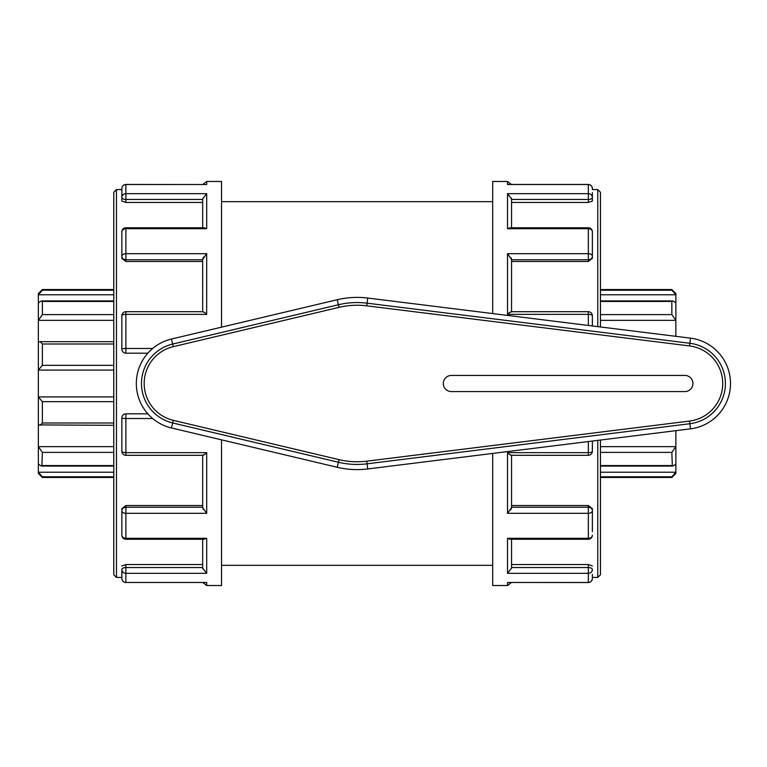 <?xml version="1.0" encoding="UTF-8"?>
<svg xmlns="http://www.w3.org/2000/svg" width="767" height="767" viewBox="0 0 767 767"><rect width="100%" height="100%" fill="white"/><g stroke="black" fill="none" stroke-linecap="round" stroke-linejoin="round"><path stroke-width="1.15" d="M367.729 298.047A86.105 86.105 0 0 0 337.24 299.715L171.472 339.033A45.704 45.704 0 0 0 171.472 427.967L337.24 467.285A86.105 86.105 0 0 0 367.729 468.953L690.482 428.849A45.704 45.704 0 0 0 690.482 338.151L367.729 298.047L367.086 303.176L366.76 305.832L689.514 345.927A37.861 37.861 0 0 1 689.514 421.073L366.76 461.168L367.086 463.824L689.849 423.729L689.514 421.073M684.854 391.582A8.082 8.082 0 0 0 692.937 383.5A8.082 8.082 0 0 0 684.854 375.418L451.389 375.418A8.082 8.082 0 0 0 443.307 383.5A8.082 8.082 0 0 0 451.389 391.582L684.854 391.582M113.775 290.204L42.377 290.204L38.35 294.768L38.35 320.366L42.377 314.614L113.775 314.614L113.775 341.679L40.114 341.679L42.377 344.009L113.775 344.009M40.114 341.679L38.35 342.092L38.35 320.366L113.775 320.366M42.377 314.614L42.377 301.431L113.775 301.431M38.35 303.07C40.546 301.095 41.888 300.549 42.377 301.431L41.888 300.923L113.775 300.923M38.35 342.092L38.35 370.077L113.775 370.077L113.775 365.332L42.377 365.332L38.35 370.077L38.35 396.923L42.377 401.668L113.775 401.668L113.775 425.321L38.35 424.908L38.35 446.634L42.377 452.386L113.775 452.386M42.377 365.332L42.377 344.009M675.871 336.329L675.871 320.366L671.844 314.614L600.446 314.614L600.446 320.366L675.871 320.366L675.871 294.768L671.844 290.204L600.446 290.204M42.377 290.204L42.377 289.533L38.35 293.56L38.35 294.768L113.775 294.768M600.446 289.533L671.844 289.533L675.871 293.56L675.871 294.768L600.446 294.768M600.446 301.431L671.844 301.431L672.333 300.923L600.446 300.923M671.844 314.614L671.844 301.431C672.333 300.549 673.675 301.095 675.871 303.07M671.844 289.533L671.844 290.204M113.775 465.569L42.377 465.569C41.888 466.451 40.546 465.905 38.35 463.93L38.35 473.44L42.377 477.467L42.377 476.796L113.775 476.796M42.377 452.386L41.888 466.077L113.775 466.077L113.775 472.232L38.35 472.232L42.377 476.796M113.775 446.634L38.35 446.634L38.35 463.93M600.446 476.796L671.844 476.796L675.871 472.232L675.871 463.93C673.675 465.905 672.333 466.451 671.844 465.569L600.446 465.569M600.446 466.077L672.333 466.077L671.844 452.386L675.871 446.634L600.446 446.634L600.446 440.037L600.446 574.761L597.761 577.446L597.761 440.373M671.844 476.796L671.844 477.467L675.871 473.44L675.871 472.232L600.446 472.232M113.775 422.991L42.377 422.991L40.114 425.321M42.377 422.991L42.377 401.668M675.871 463.93L675.871 430.671M113.775 396.923L38.35 396.923L38.35 424.908M202.67 507.246L125.884 507.246L125.884 539.239L204.127 539.239L206.697 538.3L125.884 538.3A4.027 3.087 180 0 1 121.857 535.213L121.857 510.736A4.027 3.49 0 0 1 125.884 507.246L125.884 505.53L121.857 508.674L121.857 510.736A4.027 2.589 0 0 0 125.884 513.324L206.697 513.324L202.67 507.62L203.121 509.163M205.326 453.872L202.929 455.301L125.884 455.301L125.884 452.645A4.027 1.381 180 0 1 121.857 451.274A4.027 4.027 0 0 0 125.884 455.301M221.529 439.836L221.529 585.528L206.697 585.528L206.697 582.469L125.884 582.469L206.697 582.469M206.697 184.531L125.884 184.464A4.027 4.027 0 0 0 121.857 188.49A4.027 3.969 0 0 1 125.884 184.531L206.697 184.531L206.697 181.472L221.529 181.472L221.529 327.164M511.551 455.301L511.551 507.62L507.581 513.276M510.621 509.978L511.378 508.492M510.477 454.994L509.173 454.093M507.553 452.674L507.524 452.645C509.681 454.716 511.023 455.512 511.551 455.042M592.364 450.622L592.364 451.274A4.027 1.381 180 0 1 588.337 452.645L507.524 452.645L507.524 513.324L588.337 513.324A4.027 2.589 0 0 0 592.364 510.736L592.364 508.674L588.337 505.53L511.551 505.53M492.692 453.422L492.692 585.528L507.524 585.528L511.416 582.537M508.885 184.531L507.524 184.531L507.524 181.472L492.692 181.472L492.692 313.578M202.67 568.136L202.728 568.807M116.459 577.446L113.775 574.761L113.775 192.239L116.459 189.554L116.459 577.446L121.857 577.446L121.857 578.51A4.027 4.027 0 0 0 125.884 582.537M588.337 582.537A4.027 4.027 0 0 0 592.364 578.51A4.027 3.969 180 0 1 588.337 582.469L507.524 582.469L588.337 582.537A4.027 4.027 0 0 0 592.364 578.51L592.364 577.446L597.761 577.446M205.335 582.469L206.007 582.537M121.857 574.387L121.857 569.545A4.027 2.013 0 0 1 125.884 567.532L125.884 582.469A4.027 3.969 180 0 1 121.857 578.51L121.857 569.545A4.027 3.787 0 0 0 125.884 573.332L206.697 573.332L202.67 568.126L202.67 539.239M508.214 582.537L508.885 582.469M592.364 578.51L592.364 574.387M511.551 539.239L511.551 568.126L507.524 573.332L588.337 573.332A4.027 3.787 0 0 0 592.364 569.545A4.027 2.013 -0 0 0 588.337 567.532L511.551 567.532M121.857 565.979L125.884 564.55L202.67 564.55M511.551 564.55L588.337 564.55L592.364 565.979M588.337 539.239L588.337 538.3L507.524 538.3L510.093 539.239L588.337 539.239A4.027 4.027 0 0 0 592.364 535.213A4.027 3.087 180 0 1 588.337 538.3L588.337 507.246A4.027 3.49 0 0 1 592.364 510.736L592.364 531.646M202.67 455.042C203.197 455.512 204.54 454.716 206.697 452.645L125.884 452.645L125.884 418.533L152.671 418.533M202.67 455.301L202.67 507.62M147.81 413.806L125.884 413.806L125.884 418.533A4.027 0.7 0 0 1 121.857 417.833L121.857 451.274M511.301 455.301L588.337 455.301L588.337 441.543M588.337 455.301A4.027 4.027 0 0 0 592.364 451.274L592.364 441.044M125.884 353.194A4.027 4.027 0 0 1 121.857 349.167A4.027 0.7 180 0 1 125.884 348.467L125.884 353.194L147.81 353.194M121.857 417.833A4.027 4.027 0 0 1 125.884 413.806M202.919 311.699L125.884 311.699A4.027 4.027 0 0 0 121.857 315.726L121.857 349.167M121.857 315.726A4.027 1.381 0 0 1 125.884 314.355L206.697 314.355C204.54 312.284 203.197 311.488 202.67 311.958M592.364 325.956L592.364 315.726A4.027 4.027 0 0 0 588.337 311.699L511.292 311.699L508.895 313.128M511.551 311.958C511.023 311.488 509.681 312.284 507.524 314.355L588.337 314.355A4.027 1.381 0 0 1 592.364 315.726M125.884 261.47L125.884 259.754A4.027 3.49 180 0 1 121.857 256.264L121.857 258.326L125.884 261.47L202.67 261.47M202.67 311.699L202.67 259.38L206.639 253.724M125.884 311.699L125.884 348.467L152.671 348.467M206.668 314.326L206.697 253.676L125.884 253.676A4.027 2.589 180 0 0 121.857 256.264L121.857 258.326M121.857 231.787A4.027 3.087 0 0 1 125.884 228.7L206.697 228.7L204.127 227.761L125.884 227.761A4.027 4.027 0 0 0 121.857 231.787L121.857 256.264M511.551 259.754L588.337 259.754A4.027 3.49 180 0 0 592.364 256.264L592.364 258.326L592.364 256.264A4.027 2.589 180 0 0 588.337 253.676L507.524 253.676L511.551 259.38L511.551 311.699M588.337 325.457L588.337 311.699M592.364 258.326L588.337 261.47L511.551 261.47M592.364 256.264L592.364 231.787A4.027 4.027 0 0 0 588.347 227.761L510.093 227.761L507.524 228.7L588.337 228.7A4.027 3.087 0 0 1 592.364 231.787M125.884 202.45L125.884 199.468A4.027 2.013 180 0 1 121.857 197.455L121.857 201.021L125.884 202.45L202.67 202.45M202.67 227.761L202.67 198.874L206.697 193.667L125.884 193.667A4.027 3.787 180 0 0 121.857 197.455L121.857 201.021M125.884 227.761L125.884 259.754L202.67 259.754M125.884 184.464A4.027 4.027 0 0 0 121.857 188.49L121.857 197.455M511.551 199.468L588.337 199.468A4.027 2.013 180 0 0 592.364 197.455L592.364 201.021L592.364 197.455A4.027 3.787 180 0 0 588.337 193.667L507.524 193.667L511.551 198.874L511.551 227.761M588.337 261.47L588.337 227.761M592.364 201.021L588.337 202.45L511.551 202.45M592.364 197.455L592.364 192.613M507.524 184.531L588.337 184.531A4.027 3.969 0 0 1 592.364 188.49A4.027 4.027 0 0 0 588.337 184.464L508.214 184.464M121.857 188.49L121.857 189.554L116.459 189.554M206.007 184.464L205.335 184.531M597.761 326.627L597.761 189.554L592.364 189.554L592.364 188.49A4.027 4.027 0 0 0 588.337 184.464M511.551 198.864L511.493 198.193M203.754 312.006L205.048 312.907M203.6 257.022L202.843 258.508M507.524 253.676L507.553 314.326M511.551 259.38L511.1 257.837M125.884 505.53L202.67 505.53M600.446 326.963L600.446 192.239L597.761 189.554M690.482 428.849L689.849 423.729A40.536 40.536 0 0 0 689.849 343.271L689.514 345.927M690.482 338.151L689.849 343.271L367.086 303.176A80.947 80.947 0 0 0 338.429 304.739L339.052 307.346A78.263 78.263 0 0 1 366.76 305.832M337.24 299.715L338.429 304.739L172.661 344.057L173.284 346.665L339.052 307.346M171.472 339.033L172.661 344.057A40.536 40.536 0 0 0 172.661 422.943L173.284 420.335A37.861 37.861 0 0 1 173.284 346.665M171.472 427.967L172.661 422.943L338.429 462.261L339.052 459.654L173.284 420.335M366.76 461.168A78.263 78.263 0 0 1 339.052 459.654M337.24 467.285L338.429 462.261A80.947 80.947 0 0 0 367.086 463.824L367.729 468.953M600.446 452.386L671.844 452.386M206.697 513.324L206.697 452.645M206.697 573.332L206.697 538.3M202.67 199.468L125.884 199.468L125.884 184.531M206.697 228.7L206.697 193.667M507.524 193.667L507.524 228.7M588.337 184.531L588.337 202.45M507.524 582.469L507.524 585.528M588.337 564.55L588.337 582.469M507.524 538.3L507.524 573.332M202.67 567.532L125.884 567.532L125.884 564.55M588.337 505.53L588.337 507.246L511.551 507.246M42.377 289.533L113.775 289.533M42.377 477.467L113.775 477.467M600.446 477.467L671.844 477.467M206.697 585.528L202.804 582.537M121.857 535.213A4.027 4.027 0 0 0 125.874 539.239M206.697 181.472L202.804 184.464M507.524 181.472L511.416 184.464M221.529 565.327L492.692 565.327M221.529 201.673L492.692 201.673"/></g></svg>
